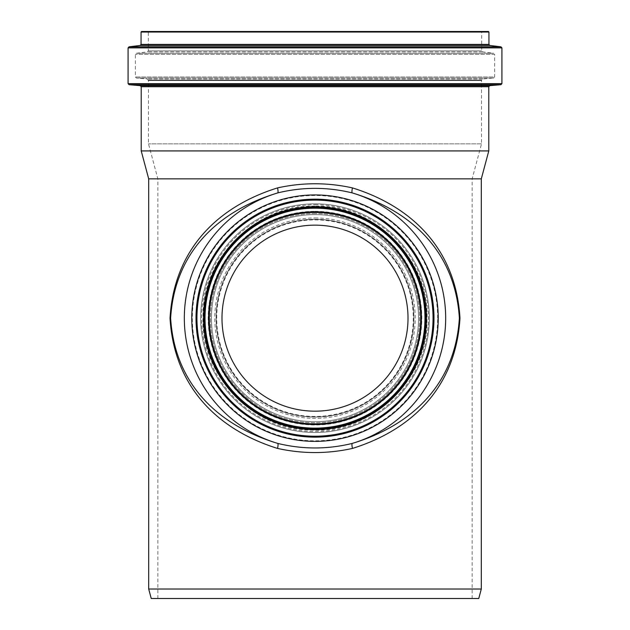 <?xml version="1.0" encoding="UTF-8"?>
<svg xmlns="http://www.w3.org/2000/svg" width="630" height="630" viewBox="0 0 630 630"><rect width="100%" height="100%" fill="white"/><g stroke="black" fill="none" stroke-linecap="round" stroke-linejoin="round"><path stroke-width="0.47" stroke-dasharray="3.15 2.36" d="M481.304 589.019L148.696 589.019M481.304 178.849L148.696 178.849M437.645 318.158A122.645 122.645 0 0 0 194.276 296.502A122.645 122.645 0 0 0 282.728 436.488A122.645 122.645 0 0 0 437.645 318.158M472.138 598.5L157.862 598.5L472.138 598.5L472.138 178.849L157.862 178.849L472.138 178.849L481.517 143.845L481.517 80.561L148.483 80.561L481.517 80.561M315 214.617A103.548 103.548 0 0 1 404.673 369.936A103.548 103.548 0 0 1 225.327 369.936A103.548 103.548 0 0 1 315 214.617A103.548 103.548 0 0 0 225.327 369.936A103.548 103.548 0 0 0 404.673 369.936A103.548 103.548 0 0 0 315 214.617A103.548 103.548 0 0 1 404.673 369.936A103.548 103.548 0 0 1 225.327 369.936A103.548 103.548 0 0 1 315 214.617A103.548 103.548 0 0 1 404.673 369.936A103.548 103.548 0 0 1 225.327 369.936A103.548 103.548 0 0 1 315 214.617A103.548 103.548 0 0 0 225.327 369.936A103.548 103.548 0 0 0 404.673 369.936A103.548 103.548 0 0 0 315 214.617M478.761 598.5L151.239 598.5M482.202 31.5L147.798 31.5L482.202 31.5L481.674 32.028L148.326 32.028L481.674 32.028L481.674 50.849L482.604 51.896L493.715 53.259L136.285 53.259L493.715 53.259L494.637 54.306L135.363 54.306L494.637 54.306L494.637 76.97L135.363 76.97L494.637 76.97L493.676 78.018L136.324 78.018L493.676 78.018L482.635 78.986L481.674 80.034L148.326 80.034L481.674 80.034L481.674 80.561L148.326 80.561L481.674 80.561M481.517 143.845L148.483 143.845L481.517 143.845M488.785 150.924L141.214 150.924M488.423 31.5L141.577 31.5M315 206.451A111.715 111.715 0 0 1 411.744 374.015A111.715 111.715 0 0 1 218.256 374.015A111.715 111.715 0 0 1 315 206.451A111.715 111.715 0 0 1 411.744 374.015A111.715 111.715 0 0 1 218.256 374.015A111.715 111.715 0 0 1 315 206.451A111.715 111.715 0 0 1 411.744 374.015A111.715 111.715 0 0 1 218.256 374.015A111.715 111.715 0 0 1 315 206.451A111.715 111.715 0 0 1 411.744 374.015A111.715 111.715 0 0 1 218.256 374.015A111.715 111.715 0 0 1 315 206.451M315 219.358A98.8 98.8 0 0 1 400.57 367.566A98.8 98.8 0 0 1 229.43 367.566A98.8 98.8 0 0 1 315 219.358A98.8 98.8 0 0 1 400.57 367.566A98.8 98.8 0 0 1 229.43 367.566A98.8 98.8 0 0 1 315 219.358M315 217.948A100.217 100.217 0 0 1 401.79 368.266A100.217 100.217 0 0 1 228.21 368.266A100.217 100.217 0 0 1 315 217.948M315 225.154A93.004 93.004 0 0 0 234.455 364.668A93.004 93.004 0 0 0 395.545 364.668A93.004 93.004 0 0 0 315 225.154M315 207.664A110.502 110.502 0 0 1 410.697 373.409A110.502 110.502 0 0 1 219.303 373.409A110.502 110.502 0 0 1 315 207.664A110.502 110.502 0 0 1 410.697 373.409A110.502 110.502 0 0 1 219.303 373.409A110.502 110.502 0 0 1 315 207.664M315 199.174A118.983 118.983 0 0 1 418.044 377.654A118.983 118.983 0 0 1 211.956 377.654A118.983 118.983 0 0 1 315 199.174A118.983 118.983 0 0 1 418.044 377.654A118.983 118.983 0 0 1 211.956 377.654A118.983 118.983 0 0 1 315 199.174M315 207.821A110.344 110.344 0 0 1 410.563 373.33A110.344 110.344 0 0 1 219.437 373.33A110.344 110.344 0 0 1 315 207.821A110.344 110.344 0 0 1 410.563 373.33A110.344 110.344 0 0 1 219.437 373.33A110.344 110.344 0 0 1 315 207.821M315 219.256A98.91 98.91 0 0 1 400.656 367.613A98.91 98.91 0 0 1 229.344 367.613A98.91 98.91 0 0 1 315 219.256A98.91 98.91 0 0 1 400.656 367.613A98.91 98.91 0 0 1 229.344 367.613A98.91 98.91 0 0 1 315 219.256M315 212.452A105.706 105.706 0 0 1 406.547 371.015A105.706 105.706 0 0 1 223.453 371.015A105.706 105.706 0 0 1 315 212.452M315 212.294A105.864 105.864 0 0 1 406.681 371.094A105.864 105.864 0 0 1 223.319 371.094A105.864 105.864 0 0 1 315 212.294M315 203.813A114.345 114.345 0 0 1 414.028 375.338A114.345 114.345 0 0 1 215.972 375.338A114.345 114.345 0 0 1 315 203.813A114.345 114.345 0 0 1 414.028 375.338A114.345 114.345 0 0 1 215.972 375.338A114.345 114.345 0 0 1 315 203.813A114.345 114.345 0 0 1 414.028 375.338A114.345 114.345 0 0 1 215.972 375.338A114.345 114.345 0 0 1 315 203.813M315 213.562A104.604 104.604 0 0 0 224.414 370.464A104.604 104.604 0 0 0 405.586 370.464A104.604 104.604 0 0 0 315 213.562A104.604 104.604 0 0 1 405.586 370.464A104.604 104.604 0 0 1 224.414 370.464A104.604 104.604 0 0 1 315 213.562M481.674 50.849L148.326 50.849L481.674 50.849M482.604 51.896L147.396 51.896L482.604 51.896M482.635 78.986L147.365 78.986L482.635 78.986M488.785 86.712L141.214 86.712M489.754 85.664L140.246 85.664M500.945 84.688L129.055 84.688M501.913 83.632L128.087 83.632M501.913 47.872L128.087 47.872M500.984 46.825L129.016 46.825M489.872 45.462L140.128 45.462M488.943 44.415L141.057 44.415M488.943 32.028L141.057 32.028M315 219.886A98.28 98.28 0 0 1 400.113 367.298A98.28 98.28 0 0 1 229.887 367.298A98.28 98.28 0 0 1 315 219.886M315 208.294A109.872 109.872 0 0 1 410.154 373.094A109.872 109.872 0 0 1 219.846 373.094A109.872 109.872 0 0 1 315 208.294A109.872 109.872 0 0 1 410.154 373.094A109.872 109.872 0 0 1 219.846 373.094A109.872 109.872 0 0 1 315 208.294M315 200.135A118.023 118.023 0 0 1 417.21 377.173A118.023 118.023 0 0 1 212.79 377.173A118.023 118.023 0 0 1 315 200.135M315 206.853A111.305 111.305 0 0 1 411.39 373.818A111.305 111.305 0 0 1 218.61 373.818A111.305 111.305 0 0 1 315 206.853M315 211.334A106.824 106.824 0 0 1 407.515 371.574A106.824 106.824 0 0 1 222.484 371.574A106.824 106.824 0 0 1 315 211.334M315 204.774A113.384 113.384 0 0 1 413.193 374.858A113.384 113.384 0 0 1 216.807 374.858A113.384 113.384 0 0 1 315 204.774M315 204.742A113.424 113.424 0 0 1 413.225 374.874A113.424 113.424 0 0 1 216.775 374.874A113.424 113.424 0 0 1 315 204.742M315 211.373A106.793 106.793 0 0 1 407.484 371.558A106.793 106.793 0 0 1 222.516 371.558A106.793 106.793 0 0 1 315 211.373M157.862 598.5L157.862 178.849L148.483 143.845L148.483 80.561M148.326 80.561L147.365 78.986L136.324 78.018L135.363 76.97L135.363 54.306L136.285 53.259L147.396 51.896L148.326 50.849L148.326 32.028L147.798 31.5M315 206.183C256.213 204.38 201.915 257.898 203.041 316.402C200.072 374.842 252.661 430.038 311.48 430.085C371.464 433.897 428.219 379.662 426.959 319.922C430.093 260.245 375.07 204.254 315 206.183"/><path stroke-width="0.94" d="M352.178 443.433A5.268 1.15 -104.4 0 0 352.477 448.418C414.154 429.148 456.026 385.253 459.979 318.158C456.026 251.063 414.154 207.183 352.477 187.905A5.268 1.15 -75.6 0 0 352.178 192.89C413.351 211.318 455.356 253.347 459.372 318.158C455.364 382.969 413.351 425.014 352.178 443.433C327.395 449.466 302.605 449.466 277.822 443.433C216.649 425.006 174.644 382.977 170.628 318.166C174.636 253.355 216.649 211.31 277.822 192.89A5.268 1.15 75.6 0 0 277.523 187.905C215.846 207.175 173.974 251.071 170.021 318.166C173.974 385.261 215.846 429.14 277.523 448.418A5.268 1.15 104.4 0 0 277.822 443.433A130.67 130.67 0 0 1 277.822 192.89C302.605 186.858 327.395 186.858 352.178 192.89A130.67 130.67 0 0 1 352.178 443.433M277.523 448.418C302.51 453.939 327.49 453.939 352.477 448.418M352.477 187.905C327.49 182.385 302.51 182.385 277.523 187.905M481.304 589.019L478.761 598.5L151.239 598.5L148.696 589.019L481.304 589.019L481.304 178.849L488.785 150.924L488.785 86.712L489.754 85.664L500.945 84.688L501.913 83.632L501.913 47.872L500.984 46.825L489.872 45.462L488.943 44.415L488.943 32.028L488.423 31.5L141.577 31.5L141.057 32.028L488.943 32.028M148.696 589.019L148.696 178.849L481.304 178.849M148.696 178.849L141.214 150.924L488.785 150.924M315 225.154A93.004 93.004 0 0 1 395.545 364.668A93.004 93.004 0 0 1 234.455 364.668A93.004 93.004 0 0 1 315 225.154M315 207.664A110.502 110.502 0 0 1 410.697 373.409A110.502 110.502 0 0 1 219.303 373.409A110.502 110.502 0 0 1 315 207.664M315 199.174A118.983 118.983 0 0 1 418.044 377.654A118.983 118.983 0 0 1 211.956 377.654A118.983 118.983 0 0 1 315 199.174M315 212.452A105.706 105.706 0 0 1 406.547 371.015A105.706 105.706 0 0 1 223.453 371.015A105.706 105.706 0 0 1 315 212.452M315 212.294A105.864 105.864 0 0 1 406.681 371.094A105.864 105.864 0 0 1 223.319 371.094A105.864 105.864 0 0 1 315 212.294A105.864 105.864 0 0 1 406.681 371.094A105.864 105.864 0 0 1 223.319 371.094A105.864 105.864 0 0 1 315 212.294A105.864 105.864 0 0 1 406.681 371.094A105.864 105.864 0 0 1 223.319 371.094A105.864 105.864 0 0 1 315 212.294A105.864 105.864 0 0 1 406.681 371.094A105.864 105.864 0 0 1 223.319 371.094A105.864 105.864 0 0 1 315 212.294A105.864 105.864 0 0 1 406.681 371.094A105.864 105.864 0 0 1 223.319 371.094A105.864 105.864 0 0 1 315 212.294M315 194.938A123.22 123.22 0 0 0 202.868 369.243A123.22 123.22 0 0 0 407.964 399.034A123.22 123.22 0 0 0 315 194.938M141.214 150.924L141.214 86.712L488.785 86.712M141.214 86.712L140.246 85.664L489.754 85.664M140.246 85.664L129.055 84.688L500.945 84.688M129.055 84.688L128.087 83.632L501.913 83.632M128.087 83.632L128.087 47.872L501.913 47.872M128.087 47.872L129.016 46.825L500.984 46.825M129.016 46.825L140.128 45.462L489.872 45.462M140.128 45.462L141.057 44.415L488.943 44.415M315 208.184A109.974 109.974 0 0 1 410.24 373.149A109.974 109.974 0 0 1 219.76 373.149A109.974 109.974 0 0 1 315 208.184M315 206.734A111.423 111.423 0 0 1 411.5 373.873A111.423 111.423 0 0 1 218.5 373.873A111.423 111.423 0 0 1 315 206.734M315 200.104A118.062 118.062 0 0 1 417.241 377.189A118.062 118.062 0 0 1 212.759 377.189A118.062 118.062 0 0 1 315 200.104M315 211.767A106.391 106.391 0 0 1 407.137 371.361A106.391 106.391 0 0 1 222.862 371.361A106.391 106.391 0 0 1 315 211.767M141.057 44.415L141.057 32.028"/></g></svg>
